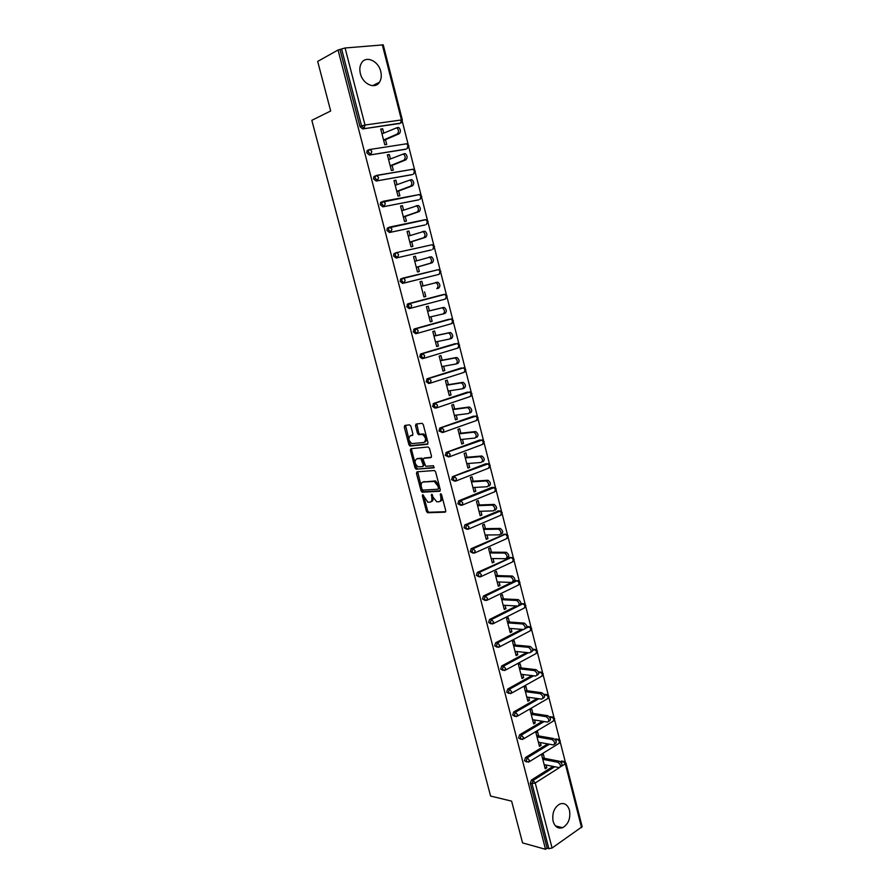 <?xml version="1.0" encoding="UTF-8"?>
<svg xmlns="http://www.w3.org/2000/svg" width="894" height="894" viewBox="0 0 894 894"><rect width="100%" height="100%" fill="white"/><g stroke="black" fill="none" stroke-linecap="round" stroke-linejoin="round"><path stroke-width="1.34" d="M422.728 494.639L422.337 495.701L426.449 511.323L427.589 512.743L445.134 512.173L445.726 510.642L441.569 494.706L440.608 493.689L440.742 496.841C441.301 499.757 440.686 501.4 438.865 501.78L436.753 501.769L433.065 497.22L431.735 494.181L431.724 497.287C432.294 500.182 431.679 501.813 429.902 502.182L427.835 502.171L422.728 494.639M441.368 494.226L441.927 496.371L440.742 496.841M431.187 495.242L432.372 494.773L432.897 496.818L431.724 497.287M360.371 73.599C362.763 84.192 375.044 89.635 379.458 82.248C381.325 79.298 381.749 75.711 380.743 71.464C378.43 60.915 366.004 55.26 361.556 62.926C359.768 65.865 359.377 69.419 360.371 73.599M553.118 821.318C554.917 826.872 558.057 828.995 562.549 827.71C568.394 824.29 570.707 818.502 569.489 810.333C567.679 804.701 564.483 802.577 559.89 803.974C554.157 807.438 551.9 813.216 553.118 821.318M410.894 426.237L409.553 424.851L404.803 425.455L404.267 427.064L408.904 444.687L409.988 446.061L427.41 444.296L427.991 442.675L423.298 424.695L422.214 423.309L416.056 424.024L415.498 425.667L417.498 433.311L418.582 434.685L422.493 434.439C425.98 437.434 426.449 440.105 423.879 442.485L411.888 443.625C408.469 440.708 407.988 438.049 410.469 435.669L412.335 435.456L412.883 433.847L410.894 426.237M545.53 849.3L522.565 842.908L511.614 801.136L490.594 796.062L311.827 120.321L330.679 110.979L317.683 61.418L338.055 49.997L545.53 849.3L547.139 848.194L548.86 848.674L532.008 783.658L530.298 783.278L547.139 848.194M417.006 471.808L416.459 473.362L421.04 490.795L422.169 492.203L439.68 491.264L440.261 489.711L435.624 471.92L434.495 470.512L417.006 471.808M414.995 467.808L410.38 450.274L410.927 448.699L428.103 446.955L429.478 448.375L431.478 456.041L430.897 457.639L423.845 458.276L423.275 459.862L425.712 466.288L433.478 465.729L433.858 467.819L416.09 469.194L414.995 467.808L416.179 467.361L411.575 449.85L410.38 450.274M581.569 827.643L565.332 763.867L565.958 763.007L582.162 826.693L552.067 848.015L548.86 848.674M338.055 49.997L345.073 47.985L383.247 44.868L402.356 119.997L401.451 119.964L382.297 44.722M402.3 121.405L408.145 144.392M408.804 146.985L414.626 169.849M415.274 172.408L421.063 195.149M421.711 197.686L427.466 220.315M428.114 222.829L433.836 245.325M434.473 247.828L440.161 270.2M440.798 272.692L446.464 294.942M447.089 297.411L452.722 319.538M453.336 321.985L458.946 344M459.561 346.436L465.126 368.317M465.752 370.742L471.283 392.5M471.898 394.913L477.407 416.548M478.022 418.962L483.486 440.474M484.101 442.865L489.543 464.254M490.147 466.646L495.567 487.912M496.17 490.292L501.545 511.435M502.16 513.815L507.501 534.824M508.105 537.205L513.424 558.091M514.028 560.471L519.313 581.234M519.917 583.603L525.169 604.243M525.773 606.613L530.991 627.13M531.595 629.51L536.78 649.893M537.383 652.274L542.546 672.534M543.15 674.914L548.279 695.063M548.882 697.432L553.978 717.457M554.582 719.838L559.644 739.74M560.247 742.121L565.287 761.9M544.859 767.365L546.815 767.767L545.217 768.762L541.719 755.151L543.317 754.156L544.39 758.313M546.815 767.767L546.111 765.007M399.719 123.484L362.651 128.926L360.014 126.691L361.567 125.965L341.609 48.969M340.078 49.818L360.014 126.691M530.298 783.278L531.371 780.082L553.051 766.404M560.404 761.755L561.644 760.995L563.186 761.42L561.466 761.096M406.133 149.075L369.412 155.053L366.808 152.852L367.088 150.695L368.116 150.036M412.503 174.509L376.151 181.024L373.547 178.867L373.86 176.666L374.854 176.04M418.828 199.787L382.833 206.838L380.263 204.737L380.598 202.491L381.548 201.888M425.119 224.93L389.482 232.507L386.923 230.451L387.292 228.16L389.438 227.165M431.366 249.918L396.098 258.031L393.561 256.008L393.952 253.684L396.187 252.711M402.669 283.398L404.267 282.962L405.127 280.101L403.663 278.123L402.155 278.615L401.741 280.984L404.267 282.962L439.11 274.335L440.865 271.34L438.574 269.608L440.027 271.53L439.11 274.335L402.669 283.398L400.154 281.431L400.568 279.062L402.903 278.112M436.294 270.022L436.92 270.01M445.413 299.054L447.156 296.07L444.843 294.349L446.329 296.294L445.413 299.054L409.206 308.631L406.703 306.698L407.955 303.781L444.206 294.305L407.955 303.781M442.765 294.685L443.368 294.729M417.14 333.395L415.71 333.708L413.218 331.83L414.458 328.891L448.978 319.247M423.477 358.393L422.169 358.65L419.699 356.807L420.929 353.868L455.314 343.654M429.791 383.247L428.595 383.448L426.147 381.649L427.366 378.687L461.628 367.926M436.06 407.955L434.987 408.1L432.551 406.357L433.758 403.373L467.886 392.064M442.295 432.517L438.92 430.908L440.116 427.913L474.122 416.079M448.497 456.923L445.246 455.337L446.441 452.319L480.313 439.971M454.677 481.195L451.548 479.62L452.733 476.591L486.481 463.729M460.812 505.322L457.806 503.758L458.991 500.718L492.594 487.364M466.925 529.315L464.042 527.773L464.813 524.946L498.684 510.876M473.015 553.163L470.233 551.654L471.384 548.581L504.73 534.254M479.072 576.876L476.39 575.39L477.251 572.473L510.742 557.521M485.096 600.444L482.514 599.002L483.419 596.041L511.681 582.441M514.62 581.022L516.71 580.664M491.097 623.889L488.605 622.481L489.554 619.475L516.587 605.964M520.911 603.808L522.655 603.673M497.064 647.2L494.661 645.837L495.656 642.786L521.615 629.331M526.901 626.593L528.555 626.571M503.009 670.377L500.685 669.058L501.724 665.963L526.734 652.542M532.746 649.312L534.411 649.346M508.921 693.431L506.674 692.157L507.77 689.006L531.919 675.596M538.456 671.964L540.244 671.997M514.81 716.396L512.631 715.122L513.726 711.959L537.16 698.505M544.077 694.526L546.033 694.537M520.755 739.249L518.554 737.963L519.637 734.79L542.434 721.268M549.609 717.022L551.788 716.954M526.633 761.967L524.443 760.682L525.516 757.497L547.731 743.909M555.051 739.427L557.51 739.249L555.822 738.958M538.635 735.907L537.562 731.728L535.942 732.7L539.462 746.389L541.071 745.406L540.345 742.568M532.846 713.378L531.762 709.177L530.142 710.115L533.673 723.883L535.294 722.922L534.545 719.994M527.024 690.727L525.94 686.503L524.309 687.419L527.862 701.254L529.494 700.326L528.712 697.309M521.18 667.952L520.084 663.706L518.431 664.6L522.018 678.512L523.649 677.596L522.856 674.501M515.29 645.055L514.195 640.774L512.53 641.646L516.129 655.637L517.782 654.754L516.967 651.57M509.379 622.023L508.273 617.732L506.607 618.57L510.217 632.639L511.882 631.779L511.044 628.504M503.434 598.879L502.316 594.555L500.64 595.37L504.272 609.518L505.948 608.68L505.088 605.316M497.455 575.602L496.338 571.255L494.639 572.048L498.293 586.263L499.981 585.458L499.098 581.994M491.443 552.19L490.314 547.821L488.616 548.592L492.292 562.896L493.991 562.114L493.075 558.549M485.397 528.656L484.269 524.264L482.548 525.001L486.247 539.384L487.956 538.624L487.018 534.981M479.318 504.987L478.178 500.573L476.446 501.288L480.167 515.749L481.888 515.011L480.927 511.279M473.205 481.184L472.066 476.748L470.322 477.441L474.055 491.979L475.787 491.275L474.803 487.431M467.048 457.259L465.908 452.8L464.154 453.459L467.908 468.076L469.663 467.406L468.646 463.461M460.868 433.199L459.717 428.707L457.952 429.343L461.729 444.039L463.494 443.39L462.455 439.356M454.655 408.994L453.493 404.479L451.716 405.083L455.515 419.867L457.292 419.252L456.231 415.118M448.408 384.666L447.235 380.118L445.447 380.699L449.269 395.561L451.057 394.969L449.973 390.745M442.117 360.193L440.943 355.622L439.144 356.17L442.988 371.122L444.787 370.563L443.67 366.227M435.791 335.574L434.618 330.992L432.797 331.506L436.663 346.548L438.473 346.012L437.334 341.575M429.444 310.833L428.248 306.217L426.427 306.698L430.305 321.829L432.137 321.315L430.964 316.778M423.041 285.912L421.856 281.297L420.012 281.755L423.924 296.964L425.756 296.484L424.561 291.857M416.593 260.802L415.419 256.232L413.553 256.667L417.487 271.966L419.342 271.519L418.146 266.859M410.1 235.547L408.938 231.032L407.072 231.434L411.028 246.822L412.894 246.398L411.687 241.715M403.574 210.146L402.434 205.687L400.546 206.056L404.524 221.533L406.401 221.142L405.194 216.426M397.014 184.6L395.886 180.197L393.986 180.532L397.986 196.099L399.875 195.741L398.657 191.003M390.41 158.908L389.292 154.561L387.381 154.863L391.404 170.508L393.315 170.184L392.086 165.424M383.772 133.061L382.677 128.77L380.743 129.049L384.789 144.783L386.711 144.493L385.482 139.699M541.071 745.406L539.116 745.048M535.294 722.922L533.349 722.609M529.494 700.326L527.549 700.047M523.649 677.596L521.716 677.361M517.782 654.754L515.849 654.553M511.882 631.779L509.96 631.622M505.948 608.68L504.026 608.568M499.981 585.458L498.07 585.391M493.991 562.114L492.08 562.08M487.956 538.624L486.057 538.635M481.888 515.011L479.989 515.078M475.787 491.275L473.898 491.376M469.663 467.406L467.774 467.54M463.494 443.39L461.617 443.58M457.292 419.252L455.415 419.487M451.057 394.969L449.19 395.26M444.787 370.563L442.921 370.887M438.473 346.012L436.63 346.38M432.137 321.315L430.293 321.739M425.756 296.484L423.912 296.953M421.856 281.297L420.024 281.8M415.419 256.232L413.587 256.79M408.938 231.032L407.128 231.635M402.434 205.687L400.624 206.335M395.886 180.197L394.075 180.901M389.292 154.561L387.504 155.31M382.677 128.77L380.878 129.574M431.02 501.735L431.076 501.702C432.864 501.333 433.467 499.712 432.897 496.818M440.016 501.31L440.049 501.299C441.859 500.931 442.485 499.288 441.927 496.371M423.521 495.287L427.623 510.843L428.762 512.262L445.715 511.703M417.677 471.764L422.225 490.337L423.354 491.745L440.239 490.84M421.934 489.096L422.873 490.102L438.06 489.23L438.462 488.135L437.892 485.956L434.249 481.419L423.164 482.022C421.398 482.436 420.806 484.079 421.376 486.962L421.934 489.096M438.295 489.13L439.647 487.666L438.462 488.135M423.343 481.955L435.445 480.961L439.088 485.487L439.647 487.666M411.631 448.62L411.575 449.85M431.422 457.259L424.751 457.94M434.272 467.439L416.325 469.216M416.626 458.924C414.123 461.27 414.615 463.908 418.101 466.836L422.694 466.579L423.253 465.003L420.839 458.588L417.085 458.756M422.985 466.467L424.449 464.556L423.253 465.003M417.822 458.488L422.035 458.153L424.449 464.556M416.179 467.361L417.509 468.769M411.039 435.467L412.804 435.121M425.086 442.049C427.645 439.68 427.187 436.998 423.7 434.015L421.767 434.372M416.805 423.935L418.705 432.886L419.789 434.26L422.963 433.948M405.563 425.354L410.1 444.262L411.184 445.637L427.913 443.938M544.155 764.616L559.298 767.644C561.231 766.192 560.706 764.392 557.744 762.247L559.342 761.241C562.315 763.375 562.829 765.175 560.896 766.627L560.449 766.918M559.342 761.241L542.434 757.933M557.744 762.247L542.792 759.308M538.389 742.21L553.442 744.937C555.431 743.473 554.928 741.662 551.933 739.517L553.554 738.522C556.549 740.668 557.051 742.478 555.062 743.942L554.626 744.21M553.554 738.522L536.679 735.572M551.933 739.517L537.015 736.879M532.601 719.681L547.564 722.095C549.598 720.62 549.117 718.81 546.1 716.653L547.72 715.692C550.738 717.837 551.229 719.659 549.184 721.134L548.782 721.38M547.72 715.692L530.902 713.077M546.1 716.653L531.226 714.328M526.778 697.041L541.652 699.142C543.742 697.655 543.261 695.834 540.233 693.666L541.865 692.738C544.904 694.884 545.374 696.705 543.284 698.192L542.904 698.415M541.865 692.738L525.091 690.459M540.233 693.666L525.393 691.643M520.923 674.266L535.729 676.054C537.842 674.557 537.383 672.735 534.366 670.567L536.02 669.651C539.037 671.819 539.484 673.64 537.372 675.138M535.975 669.651L519.246 667.729M534.321 670.556L519.526 668.846M515.033 651.368L529.807 652.844C531.896 651.335 531.461 649.491 528.488 647.334L530.142 646.44C533.126 648.608 533.562 650.441 531.461 651.949M530.053 646.429L513.368 644.865M528.388 647.323L513.637 645.926M509.122 628.348L523.839 629.51C525.929 627.979 525.504 626.135 522.565 623.967L524.242 623.107C527.169 625.264 527.594 627.107 525.516 628.638M524.096 623.096L507.457 621.889M522.42 623.956L507.714 622.872M503.166 605.204L517.849 606.043C519.917 604.489 519.503 602.634 516.62 600.477L518.308 599.639C521.191 601.796 521.604 603.651 519.526 605.193M518.107 599.617L501.512 598.779M516.419 600.455L501.746 599.695M497.187 581.927L511.826 582.441C513.871 580.865 513.48 579.01 510.642 576.854L512.34 576.049C515.179 578.194 515.57 580.061 513.514 581.625M512.083 576.015L495.544 575.546M510.385 576.831L495.757 576.395M491.164 558.526L505.758 558.716C507.803 557.118 507.423 555.252 504.629 553.095L506.339 552.313C509.133 554.459 509.513 556.336 507.468 557.923M506.026 552.28L489.532 552.179M504.317 553.062L489.733 552.961M485.118 535.003L499.668 534.847C501.69 533.237 501.322 531.36 498.573 529.203L500.294 528.455C503.043 530.6 503.411 532.478 501.389 534.087M499.936 528.41L483.498 528.689M498.215 529.17L483.676 529.393M479.039 511.334L493.533 510.854C495.544 509.222 495.198 507.323 492.493 505.188L494.226 504.451C496.93 506.596 497.276 508.485 495.265 510.116M493.812 504.417L477.418 505.065M492.08 505.144L477.586 505.702M435.691 481.039L433.925 481.363M472.915 487.543L487.375 486.716C489.364 485.062 489.029 483.162 486.37 481.028L488.113 480.324C490.772 482.458 491.108 484.358 489.119 486.012M487.655 480.279L471.317 481.307M485.911 480.972L471.462 481.877M466.769 463.617L481.173 462.455C483.151 460.768 482.827 458.868 480.212 456.722L481.978 456.052C484.593 458.186 484.906 460.097 482.939 461.773M481.464 456.007L465.171 457.426M479.698 456.678L465.305 457.918M460.578 439.557L474.949 438.049C476.904 436.339 476.591 434.428 474.021 432.283L475.798 431.646C478.368 433.78 478.67 435.691 476.714 437.389M475.228 431.59L459.002 433.4M473.462 432.238L459.103 433.836M454.353 415.364L468.679 413.497C470.613 411.776 470.322 409.843 467.797 407.709L469.585 407.094C472.11 409.228 472.401 411.151 470.456 412.872M468.97 407.038L452.789 409.251M467.182 407.653L452.878 409.608M448.106 391.036L462.366 388.812C464.288 387.068 464.008 385.124 461.527 382.99L463.327 382.408C465.808 384.532 466.087 386.476 464.165 388.219L462.757 388.689M462.667 382.353L446.542 384.968M460.868 382.934L446.62 385.247M441.815 366.562L456.029 363.992C457.94 362.215 457.672 360.26 455.225 358.136L457.035 357.578C459.482 359.701 459.751 361.645 457.84 363.422L456.32 363.892M456.331 357.522L440.261 360.539M454.521 358.081L440.317 360.74M435.49 341.955L449.648 339.016C451.537 337.217 451.28 335.261 448.889 333.127L450.71 332.602C453.113 334.725 453.359 336.692 451.47 338.48L449.85 338.96M449.961 332.546L433.948 335.976M448.14 333.071L433.981 336.099M429.12 317.214L443.245 313.906C445.111 312.084 444.866 310.106 442.508 307.983L444.352 307.48C446.698 309.603 446.944 311.581 445.078 313.403L443.335 313.883M443.547 307.435L427.6 311.268M441.714 307.927L427.611 311.324M435.255 282.638L437.948 282.225C440.261 284.337 440.485 286.326 438.641 288.17L436.786 288.65C438.641 286.795 438.406 284.806 436.093 282.683L421.208 286.404M428.897 257.17L431.5 256.813C433.78 258.925 434.003 260.925 432.16 262.802L416.313 267.384M432.16 262.802L430.305 263.249C432.137 261.372 431.914 259.372 429.645 257.248L414.76 261.339M430.305 263.249L416.291 267.295M422.471 231.557L425.03 231.255C427.254 233.368 427.466 235.379 425.656 237.279L409.865 242.296M425.656 237.279L423.778 237.692C425.589 235.792 425.376 233.781 423.153 231.658L408.279 236.139M423.778 237.692L409.821 242.129M416.001 205.81L418.504 205.542C420.705 207.654 420.895 209.677 419.107 211.61L403.373 217.063M419.107 211.61L417.219 211.99C419.007 210.056 418.805 208.034 416.615 205.922L401.764 210.783M417.219 211.99L403.317 216.806M410.949 179.649L411.944 179.683C414.101 181.795 414.291 183.84 412.514 185.796L396.847 191.674M412.514 185.796L410.614 186.142C412.391 184.186 412.201 182.141 410.044 180.029L395.204 185.293M410.614 186.142L396.768 191.35M404.311 153.645L405.351 153.679C407.474 155.791 407.653 157.836 405.887 159.825L390.287 166.15M405.887 159.825L403.976 160.149C405.731 158.149 405.552 156.104 403.429 153.98L388.611 159.646M403.976 160.149L390.186 165.736M397.64 127.484L398.713 127.507C400.791 129.619 400.97 131.686 399.227 133.709L383.682 140.481M399.227 133.709L397.294 133.988C399.037 131.966 398.858 129.898 396.78 127.786L381.984 133.854M397.294 133.988L383.56 139.989M423.499 495.242L422.337 495.701M441.379 494.304L440.194 494.784M561.253 762.638L563.175 761.42L565.332 763.867L562.024 765.968M559.376 767.655L535.238 782.976L552.067 848.015M531.371 780.082L533.081 780.451L535.238 782.976L532.008 783.658L533.081 780.451L554.761 766.75M345.073 47.985L364.998 125.026L401.451 119.964L400.59 123.093L362.651 128.926M361.567 125.965L364.998 125.026L364.193 128.222L361.567 125.965M564.639 761.487L563.175 761.42M525.516 757.497L527.225 757.833L526.141 761.029L528.466 762.213L529.382 760.336L527.225 757.833L549.441 744.21M555.744 740.344L557.532 739.249L559.689 741.674L558.739 743.54L529.371 761.654M519.637 734.79L521.336 735.091L544.133 721.547M550.168 717.96L551.855 716.966L550.145 716.697M513.726 711.959L515.413 712.227L538.858 698.739M544.502 695.498L546.145 694.549L544.446 694.325M541.82 672.098L538.758 672.947L540.412 672.02L542.557 674.378L541.518 676.367L511.591 693.118M507.77 689.006L509.457 689.24L533.617 675.797L509.446 689.24L511.614 691.677L510.608 693.666L508.351 692.392L509.446 689.24L507.758 689.017M542.479 675.875L543.217 673.64L538.713 671.83M536.691 653.246L537.45 650.988L534.69 649.379L536.791 651.715L535.752 653.737L505.568 670.064M501.791 665.929L503.478 666.119L528.432 652.709M536.031 649.457L532.88 650.351L534.634 649.368L532.947 649.212M530.88 630.494L531.662 628.225L528.935 626.605L530.98 628.918L529.952 630.985L499.522 646.876M495.779 642.719L497.455 642.875L523.303 629.465M526.834 627.633L528.835 626.593L527.147 626.471M525.035 607.618L525.84 605.339L523.135 603.707L525.147 605.998L524.13 608.11L493.432 623.565M489.733 619.374L491.398 619.497L523.001 603.696L521.325 603.606M519.157 584.631L519.984 582.329L517.313 580.698L519.28 582.955L518.274 585.112L487.308 600.131M483.654 595.907L485.319 595.996L517.145 580.675L515.458 580.619M513.245 561.51L514.095 559.186L511.457 557.554L513.391 559.778L512.385 561.991L481.14 576.552M477.541 572.316L479.195 572.361L511.245 557.532L509.569 557.51M507.3 538.266L508.172 535.919L505.579 534.277L507.457 536.478L506.462 538.736L474.949 552.85M471.384 548.581L473.038 548.592L505.322 534.254L503.646 534.266M501.322 514.888L502.227 512.53L499.657 510.876L501.5 513.055L500.506 515.357L468.702 529.013M465.204 524.722L466.858 524.689L499.355 510.854L497.69 510.91M495.31 491.387L496.237 489.007L493.7 487.353L495.499 489.499L494.516 491.856L462.433 505.032M458.991 500.718L491.7 487.409M489.264 467.763L490.225 465.349L487.711 463.695L489.476 465.819L488.493 468.221L456.119 480.927M452.733 476.591L485.688 463.785M483.185 444.005L484.168 441.569L481.698 439.904L483.408 442.005L482.447 444.452L449.76 456.678M446.441 452.319L479.631 440.038M477.072 420.124L478.089 417.654L475.642 415.978L477.318 418.057L476.357 420.56L443.368 432.294M440.116 427.913L473.541 416.157M470.926 396.109L471.976 393.617L469.551 391.93L471.183 393.975L470.233 396.523L436.942 407.765M433.758 403.373L467.417 392.131M464.735 371.96L465.819 369.434L463.427 367.736L465.025 369.758L464.087 372.362L430.472 383.09M427.366 378.687L461.259 367.982M458.544 347.665L459.628 345.118L457.27 343.408L458.823 345.408L457.896 348.057L423.968 358.282M420.929 353.868L455.068 343.698M452.353 323.203L453.414 320.667L451.068 318.946L452.599 320.924L451.671 323.628L417.42 333.328M414.458 328.891L448.844 319.281M403.004 278.079L438.574 269.608L400.568 279.062M431.176 249.974L396.098 258.031M396.556 252.6L432.271 244.721L396.411 252.633L395.528 253.192L395.137 255.528L397.685 257.539L398.534 254.634L397.115 252.678L393.952 253.684M424.818 225.02L389.482 232.507M390.019 226.998L425.186 219.678M418.426 199.932L382.833 206.838M383.437 201.239L419.487 194.546M411.989 174.699L376.151 181.024M376.81 175.347L413.017 169.245M405.53 149.32L369.412 155.053M399.015 123.797L401.562 122.489L402.356 119.997M558.985 739.316L557.532 739.249M520.241 738.276L522.364 739.539L523.493 737.572L521.336 735.091L520.241 738.276M553.297 717.033L551.855 716.966L554.001 719.368L553.028 721.268L523.482 738.936M514.318 715.39L516.497 716.664L517.57 714.686L515.413 712.227L514.318 715.39M547.575 694.627L546.145 694.549L548.301 696.929L547.284 698.873L517.548 716.083M502.361 669.26L504.629 670.578L505.635 668.533L503.478 666.119L502.361 669.26M496.338 645.993L498.617 647.357L499.612 645.267L497.455 642.875L496.338 645.993M530.209 626.683L526.812 627.7M490.27 622.615L492.572 624.001L493.555 621.866L491.398 619.497L490.27 622.615M524.353 603.785L523.001 603.696L491.532 619.508L489.554 619.475M484.179 599.092L486.492 600.522L487.465 598.343L485.319 595.996L484.179 599.092M518.475 580.765L517.145 580.675L485.487 596.019L483.419 596.041M478.044 575.445L480.38 576.909L481.352 574.674L479.195 572.361L478.044 575.445M512.553 557.61L511.245 557.532L479.407 572.384L477.251 572.473M471.887 551.654L474.233 553.174L475.195 550.883L473.038 548.592L471.887 551.654M506.596 534.344L505.322 534.254L473.295 548.614L471.049 548.782M465.685 527.739L468.043 529.293L469.004 526.957L466.858 524.689L465.685 527.739M500.606 510.932L467.149 524.722L464.813 524.946M459.449 503.691L461.829 505.278L462.779 502.897L460.633 500.651L459.449 503.691M494.583 487.398L460.969 500.685L458.555 500.986M453.191 479.508L455.582 481.14L456.51 478.703L454.375 476.48L453.191 479.508M488.526 463.74L452.252 476.882M446.877 455.18L449.291 456.856L450.218 454.375L448.073 452.174L446.877 455.18M482.425 439.949L445.905 452.655M440.541 430.718L442.966 432.439L443.893 429.902L441.748 427.723L440.541 430.718M476.301 416.012L439.535 428.282M434.171 406.122L436.607 407.876L437.524 405.295L435.378 403.138L434.171 406.122M470.132 391.952L433.132 403.764M427.757 381.38L430.215 383.18L431.12 380.542L428.975 378.408L427.757 381.38M463.919 367.758L426.695 379.112M421.309 356.494L423.778 358.338L424.672 355.644L422.538 353.543L421.309 356.494M457.683 343.43L420.214 354.315M414.827 331.473L417.308 333.35L418.202 330.612L416.068 328.534L414.827 331.473M451.403 318.957L413.698 329.372M408.301 306.307L410.804 308.229L411.687 305.424L409.553 303.379L408.301 306.307M445.089 294.361L407.15 304.295M433.679 246.632L432.785 249.493L434.54 246.476L432.271 244.721L433.679 246.632M388.499 229.914L391.069 231.982L391.907 229.009L389.784 227.042L388.868 227.624L388.499 229.914M425.924 219.7L427.31 221.589L426.416 224.495L428.17 221.466L425.924 219.7L387.292 228.16M381.827 204.156L384.409 206.268L385.247 203.24L383.124 201.306L382.163 201.91L381.827 204.156M380.598 202.491L419.554 194.534L420.895 196.401L420.024 199.362L421.778 196.322L418.783 194.512M375.111 178.241L377.715 180.398L378.531 177.325L376.419 175.414L375.424 176.04L375.111 178.241M373.86 176.666L377.212 175.436L413.14 169.223L414.447 171.067L413.576 174.084L415.341 171.022L412.335 169.212M368.362 152.181L370.976 154.383L371.792 151.242L369.669 149.365L368.652 150.013L368.362 152.181M367.088 150.695L370.496 149.387L406.681 143.778L407.966 145.588L407.105 148.661L408.871 145.588L406.513 143.8M428.952 512.284L427.779 512.754M427.623 510.843L426.449 511.323M423.555 491.756L422.381 492.225M422.225 490.337L421.04 490.795M417.643 472.915L416.459 473.362M439.088 485.487L437.892 485.956M434.707 480.883L433.523 481.352M424.348 481.575L423.164 482.022M425.041 457.829L423.845 458.276M423.13 459.538L421.934 459.985M421.789 458.13L420.593 458.566M411.676 435.255L410.469 435.669M420.057 434.283L418.85 434.707M418.705 432.886L417.498 433.311M416.705 425.253L415.498 425.667M411.43 445.659L410.234 446.084M410.1 444.262L408.904 444.687M405.474 426.65L404.267 427.064M438.641 288.17L436.786 288.65M372.597 85.69L379.458 82.248M555.442 825.9L562.549 827.71M561.644 760.995L565.958 763.007M559.633 743.048L560.314 740.835L555.956 738.88M553.945 720.776L554.649 718.564L550.235 716.653M548.223 698.382L548.95 696.158L544.48 694.303M528.477 652.709L503.523 666.119L501.724 665.963M523.403 629.477L497.545 642.887L495.656 642.786M428.762 512.262L427.589 512.743M423.354 491.745L422.169 492.203M435.445 480.961L434.249 481.419M422.035 458.153L420.839 458.588M417.286 468.747L416.09 469.194M423.7 434.015L422.493 434.439M419.789 434.26L418.582 434.685M411.184 445.637L409.988 446.061M534.366 670.567L536.02 669.651M528.488 647.334L530.142 646.44M522.565 623.967L524.242 623.107M516.62 600.477L518.308 599.639M510.642 576.854L512.34 576.049M504.629 553.095L506.339 552.313M498.573 529.203L500.294 528.455M492.493 505.188L494.226 504.451M486.37 481.028L488.113 480.324M480.212 456.722L481.978 456.052M474.021 432.283L475.798 431.646M467.797 407.709L469.585 407.094M461.527 382.99L463.327 382.408M455.225 358.136L457.035 357.578M448.889 333.127L450.71 332.602M442.508 307.983L444.352 307.48M436.093 282.683L437.948 282.225M429.645 257.248L431.5 256.813M423.153 231.658L425.03 231.255M416.615 205.922L418.504 205.542M410.044 180.029L411.944 179.683M403.429 153.98L405.351 153.679M396.78 127.786L398.713 127.507"/></g></svg>
